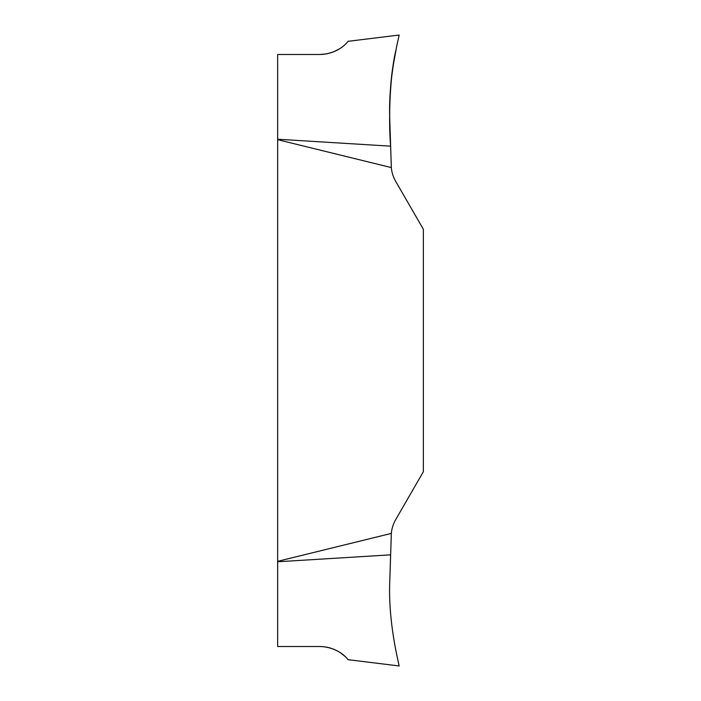 <?xml version="1.0" encoding="UTF-8"?>
<svg xmlns="http://www.w3.org/2000/svg" width="701" height="701" viewBox="0 0 701 701"><rect width="100%" height="100%" fill="white"/><g stroke="black" fill="none" stroke-linecap="round" stroke-linejoin="round"><path stroke-width="1.05" d="M319.963 646.506C340.011 647.084 348.967 660.903 348.099 659.685C349.229 661.385 340.633 647.216 319.963 646.506L277.649 646.506L277.649 561.773L390.615 554.841L389.686 583.828L391.342 533.408A29.039 24.412 -60 0 1 395.741 519.555L423.351 471.738L423.351 229.262L395.741 181.445A29.039 24.412 60 0 1 391.342 167.592L389.686 117.172C388.363 75.086 399.815 33.911 399.097 35.05C399.763 34.086 388.354 75.279 389.686 117.172C388.363 75.086 399.815 33.911 399.097 35.05C399.763 34.086 388.354 75.279 389.686 117.172L390.615 146.159C388.985 119.249 389.134 82.797 394.216 59.865L396.135 49.412C390.623 70.477 388.039 114.649 390.615 146.159L277.649 139.227L277.649 54.494L319.963 54.494L326.719 53.863L333.106 52.049L339.503 48.842M391.342 533.408L277.649 561.326L277.649 139.674L391.342 167.592M277.649 139.674L277.649 139.227M319.963 54.494C340.011 53.916 348.967 40.097 348.099 41.315C349.229 39.615 340.633 53.784 319.963 54.494M389.686 583.828C388.363 625.914 399.815 667.089 399.097 665.95C399.763 666.914 388.354 625.721 389.686 583.828C388.363 625.914 399.815 667.089 399.097 665.95C399.763 666.914 388.354 625.721 389.686 583.828M344.866 656.276L340.099 652.535M339.871 652.386L339.047 651.869M338.898 651.781L338.18 651.36M337.295 650.861L332.835 648.846M330.153 647.952L326.237 647.049M277.649 561.773L277.649 561.326M348.108 41.315L399.097 35.05M348.108 659.685L399.097 665.95"/></g></svg>
